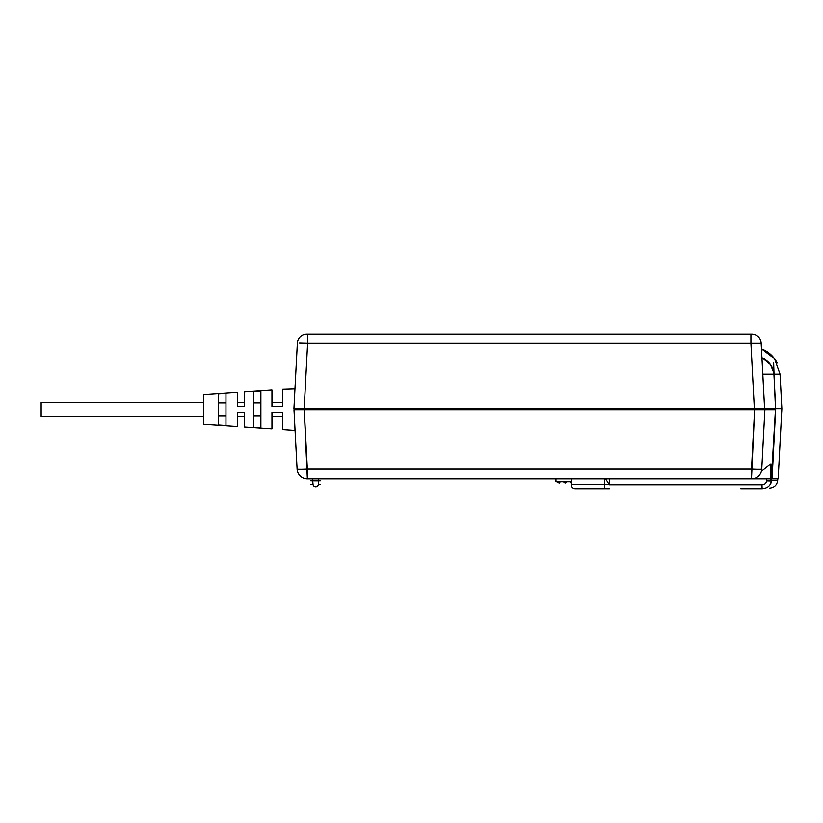 <?xml version="1.0" encoding="UTF-8"?>
<svg xmlns="http://www.w3.org/2000/svg" width="823" height="823" viewBox="0 0 823 823"><rect width="100%" height="100%" fill="white"/><g stroke="black" fill="none" stroke-linecap="round" stroke-linejoin="round"><path stroke-width="1.23" d="M751.502 478.852L754.619 409.648L751.502 469.12L307.36 469.12L304.243 409.648L764.876 409.648L293.986 409.648L297.103 469.12A10.267 0.535 -3 0 0 307.36 469.12L307.36 478.852L751.502 478.852A10.267 10.267 -177 0 0 761.759 469.12L764.876 409.648L775.461 409.648L771.233 480.93C770.709 485.591 767.674 488.183 762.129 488.708L761.964 484.747L762.129 488.708L740.803 488.708L762.129 488.708C767.674 488.183 770.709 485.591 771.233 480.93L770.297 480.93L770.986 463.781L770.297 480.93L766.594 480.858C766.213 483.307 764.66 484.613 761.964 484.747L609.359 484.747L605.635 478.852L609.359 484.747L609.359 478.852L609.359 484.747L761.964 484.747C764.66 484.613 766.213 483.307 766.594 480.858L766.686 478.852L766.594 480.858L771.233 480.93L775.461 409.648L764.876 409.648L761.759 469.12A10.267 10.267 -177 0 1 751.502 478.852L751.502 469.12A10.267 0.535 3 0 0 761.759 469.12A10.267 10.267 -177 0 1 751.502 478.852L307.36 478.852A10.267 10.267 0 0 1 297.103 469.12L294.963 428.299L297.103 469.12A10.267 0.535 -3 0 0 307.36 469.12L751.502 469.12A10.267 0.535 3 0 0 761.759 469.12A10.267 10.267 -177 0 1 751.502 478.852L778.167 478.852L781.85 408.63L775.688 408.63L772.077 478.852M319.941 478.852L321.093 478.852L319.941 478.852M322.009 478.852L322.585 478.852L322.009 478.852M308.82 478.852L309.397 478.852L308.82 478.852M310.312 478.852L311.464 478.852L310.312 478.852M605.666 488.708L609.359 488.708L605.666 488.708M575.349 488.708L575.349 488.708A4.105 4.105 0 0 1 571.244 484.603L571.244 478.852L571.244 484.603L604.761 484.603L604.761 488.708L575.349 488.708A4.105 4.105 0 0 1 571.244 484.603L608.773 484.603L604.761 484.603L604.761 488.708L575.349 488.708A4.105 4.105 0 0 1 571.244 484.603A4.105 4.105 0 0 0 575.349 488.708M574.475 488.615L573.919 488.451L574.475 488.615M572.016 487L572.89 487.885L572.016 487M770.986 463.781L761.409 471.281L770.986 463.781M555.967 481.733L571.244 481.733L555.967 481.733L555.967 478.852L555.967 481.733M571.244 482.967L570.133 482.556L570.133 481.733L570.133 482.556L571.244 482.967M557.809 482.556L557.809 481.733L557.809 482.556L559.455 482.967L557.809 482.556L559.866 482.556L559.866 481.733L559.455 482.967L557.809 482.556M563.971 481.733L563.971 482.556L563.971 481.733M565.617 482.967L563.971 482.556L565.617 482.967L563.971 482.556L566.029 482.556L566.029 481.733L565.617 482.967M312.73 478.852L312.73 480.797L310.672 480.735L312.73 480.797L312.73 478.852M318.676 480.797L318.676 478.852L318.676 480.797L320.733 480.735L312.73 480.797L313.038 484.325L312.73 480.797L318.676 480.797L318.367 484.325A2.675 2.675 0 0 1 313.038 484.325L310.991 484.397L313.038 484.325A2.675 2.675 0 0 0 318.367 484.325L320.414 484.397L318.367 484.325L318.676 480.797M763.168 408.63L775.688 408.63L773.918 374.126L762.798 374.115L762.695 372.161M777.159 363.036C773.743 356.297 768.517 351.555 761.47 348.829L774.536 358.705L780.039 374.126L773.918 374.126L774.206 379.722L773.661 363.036M307.36 478.852A10.267 10.267 0 0 1 297.103 469.12L293.986 409.648L304.243 409.648L307.36 478.852M559.866 481.733L559.866 482.556L559.866 481.733M304.201 408.424L764.588 408.424L761.172 343.242A9.444 9.444 0 0 0 751.738 334.292L306.794 334.292A9.444 9.444 0 0 0 297.36 343.242L293.945 408.424L304.201 408.424L307.617 343.242L299.541 343.037M774.206 379.722L775.513 408.424L764.588 408.424L763.919 395.585M763.435 386.399L762.798 374.115M762.643 371.255L761.933 357.676L770.493 364.62L774.33 374.126M761.172 343.242A9.444 9.444 0 0 0 751.738 334.292A9.444 9.444 0 0 1 761.172 343.242L750.926 343.242L754.341 408.424M305.426 408.424L295.375 408.424L295.375 409.648L763.168 409.648L763.168 408.424L305.426 408.424L305.426 409.648M297.36 343.242A9.444 9.444 0 0 1 306.794 334.292A9.444 9.444 0 0 0 297.36 343.242A9.444 9.444 0 0 1 306.794 334.292M295.375 409.648L295.375 408.424M294.963 388.96L282.639 389.33L282.639 406.572L271.96 406.572L271.96 390.051L244.452 391.913L244.452 406.572L237.466 406.572L237.466 392.386L203.785 394.659L203.785 424.236L237.466 426.509L237.466 412.323L244.452 412.323L244.452 426.983L271.96 428.834L271.96 412.323L282.639 412.323L282.639 429.565L294.963 430.388L294.963 428.299M253.484 427.363L253.484 391.532L260.881 391.028L260.881 427.867L253.484 427.363M225.965 409.442L225.965 425.47L218.579 424.966L218.579 393.929L225.965 393.415L225.965 409.442M294.963 409.648L294.963 408.424M260.881 416.037L253.484 416.037M253.484 402.859L260.881 402.859M218.579 402.859L225.965 402.859M225.965 416.037L218.579 416.037M203.785 402.262L41.15 402.262L41.15 416.633L203.785 416.633M604.761 478.852L604.761 484.603L604.761 478.852M307.617 334.292L307.617 343.242L750.926 343.242L750.926 334.292M753.117 409.648L753.117 408.424M763.168 408.424L763.168 409.648L763.168 408.424M761.933 357.676C769.351 361.451 773.342 366.935 773.918 374.126M771.665 478.852L771.583 480.313L777.684 480.313L777.756 478.852M771.264 480.313L771.583 480.313A8.209 8.065 90 0 1 769.371 485.549M311.876 478.852L310.58 478.852L311.876 478.852M309.541 478.852L308.862 478.852L309.541 478.852M319.509 478.852L320.805 478.852L319.509 478.852M780.039 374.126L781.85 408.63M271.96 402.262L282.639 402.262M237.466 402.262L244.452 402.262M271.96 416.633L282.639 416.633M237.466 416.633L244.452 416.633M777.684 480.313C777.005 485.076 774.268 487.669 769.474 488.101"/></g></svg>
